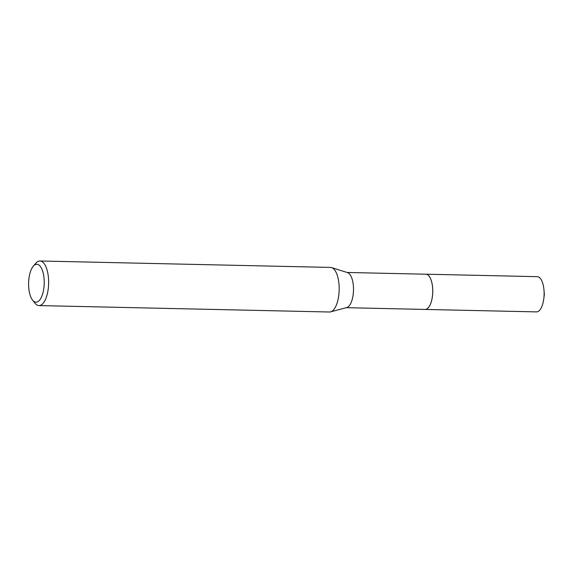 <?xml version="1.0" encoding="UTF-8"?>
<svg xmlns="http://www.w3.org/2000/svg" width="573" height="573" viewBox="0 0 573 573"><rect width="100%" height="100%" fill="white"/><g stroke="black" fill="none" stroke-linecap="round" stroke-linejoin="round"><path stroke-width="0.86" d="M347.073 272.469L425.868 274.209A17.613 7.248 91.3 0 1 432.687 288.978A17.613 7.248 91.3 0 1 425.094 309.434L346.293 307.687M425.696 274.202A17.62 7.248 91.3 0 1 432.701 288.978A17.62 7.248 91.3 0 1 424.922 309.427M33.255 266.237L35.748 263.308A22.297 9.175 91.3 0 1 39.945 260.994L330.492 267.419A22.297 9.175 91.3 0 1 331.574 267.598L347.496 272.598A17.613 7.248 91.3 0 1 353.462 287.231A17.613 7.248 91.3 0 1 346.722 307.572L330.592 311.87A22.297 9.175 91.3 0 1 329.504 312.006L38.957 305.581A22.297 9.175 91.3 0 1 34.874 303.088L32.511 300.051A18.952 7.8 91.3 0 1 28.65 286.278A18.952 7.8 91.3 0 1 33.255 266.237A18.952 7.8 91.3 0 1 44.164 280.168A18.952 7.8 91.3 0 1 40.704 298.562A18.952 7.8 91.3 0 1 32.511 300.051M331.574 267.598A22.297 9.175 91.3 0 1 339.123 286.113A22.297 9.175 91.3 0 1 330.592 311.87M39.945 260.994A22.297 9.175 91.3 0 1 48.576 279.696A22.297 9.175 91.3 0 1 38.957 305.581M425.624 274.202A17.627 7.256 91.3 0 1 425.882 274.195L537.252 276.673A17.613 7.248 91.3 0 1 543.978 290.038A17.613 7.248 91.3 0 1 543.784 298.834A17.613 7.248 91.3 0 1 537.718 311.662A17.613 7.248 91.3 0 1 536.478 311.891L425.102 309.441A17.627 7.256 91.3 0 1 424.844 309.427M425.882 274.195A17.627 7.256 91.3 0 1 432.751 290.475A17.627 7.256 91.3 0 1 426.341 309.212A17.627 7.256 91.3 0 1 425.102 309.441M543.784 298.834L544.35 294.443L543.978 290.038"/></g></svg>
